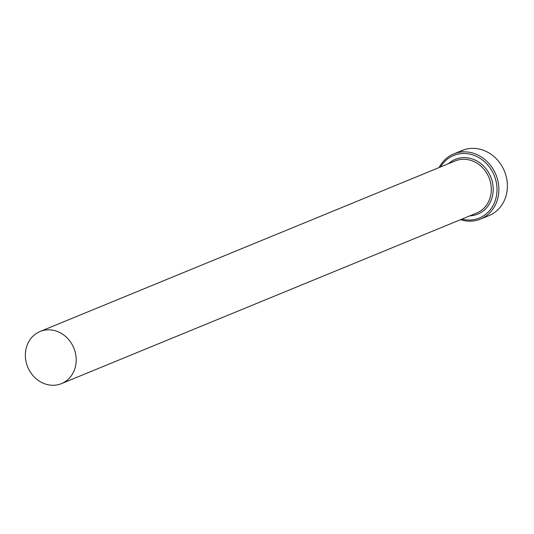 <?xml version="1.0" encoding="UTF-8"?>
<svg xmlns="http://www.w3.org/2000/svg" width="534" height="534" viewBox="0 0 534 534"><rect width="100%" height="100%" fill="white"/><g stroke="black" fill="none" stroke-linecap="round" stroke-linejoin="round"><path stroke-width="0.8" d="M480.5 219.087L489.01 215.596A35.224 31.159 -112.3 0 0 503.729 169.538A35.224 31.159 -112.3 0 0 462.244 150.434L453.733 153.932A35.224 31.159 67.7 0 1 495.225 173.036A35.224 31.159 67.7 0 1 480.5 219.087A35.224 31.159 67.7 0 1 460.535 219.674M462.698 150.675L461.883 150.915M461.923 219.107A33.816 29.911 -112.3 0 0 491.367 208.307A33.816 29.911 -112.3 0 0 493.489 173.824A33.816 29.911 -112.3 0 0 467.497 153.719A33.816 29.911 -112.3 0 0 440.51 166.982M439.122 167.549A35.224 31.159 67.7 0 1 453.733 153.932M73.271 346.773A28.175 24.924 -112.3 0 0 40.077 331.487A28.175 24.924 -112.3 0 0 28.302 368.326A28.175 24.924 -112.3 0 0 61.497 383.612A28.175 24.924 -112.3 0 0 73.271 346.773M455.402 153.245L457.238 152.497A35.224 31.159 -112.3 0 0 456.79 152.677L455.709 153.118M40.077 331.487L455.195 160.948A28.175 24.924 67.7 0 1 488.383 176.233A28.175 24.924 67.7 0 1 476.608 213.073L61.497 383.612M448.42 163.731A29.584 26.173 67.7 0 1 490.119 175.439A29.584 26.173 67.7 0 1 469.833 215.856"/></g></svg>
